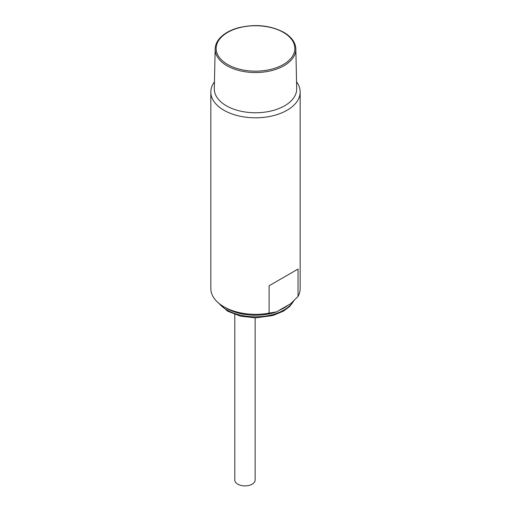 <?xml version="1.0" encoding="UTF-8"?>
<svg xmlns="http://www.w3.org/2000/svg" width="511" height="511" viewBox="0 0 511 511"><rect width="100%" height="100%" fill="white"/><g stroke="black" fill="none" stroke-linecap="round" stroke-linejoin="round"><path stroke-width="0.77" d="M214.454 81.837A44.668 25.786 0 0 0 210.832 92.012A44.668 25.786 0 0 0 223.914 110.248A44.668 25.786 0 0 0 272.593 115.837A44.668 25.786 0 0 0 300.168 92.012A44.668 25.786 0 0 0 296.546 81.837M210.832 92.012L210.832 288.549A44.668 25.786 0 0 0 223.914 306.785A44.668 25.786 0 0 0 269.105 313.115L269.105 285.764L298.047 269.054L298.047 296.406A44.668 25.786 0 0 0 300.168 288.549L300.168 92.012M298.047 269.054L269.105 285.764M298.047 296.406L290.65 303.713L276.502 311.882A40.944 23.64 180 0 1 226.545 308.305L223.914 306.785M269.105 313.115L276.502 311.882M226.373 105.79A41.193 23.781 180 0 1 214.307 88.684L215.157 48.96A40.343 23.295 0 0 0 226.973 65.721A40.343 23.295 0 0 0 271.169 70.71A40.343 23.295 0 0 0 295.843 48.96L296.693 88.684A41.193 23.781 180 0 1 271.501 110.893A41.193 23.781 180 0 1 226.373 105.79M288.025 305.227A40.203 23.212 180 0 1 279.121 310.369M255.149 317.874L255.149 480.021A10.175 5.877 180 0 1 248.863 485.45A10.175 5.877 180 0 1 237.775 484.179A10.175 5.877 180 0 1 234.798 480.021L234.798 314.463M283.56 32.519A39.353 22.72 0 0 0 283.324 32.385A39.353 22.72 180 0 0 227.791 32.321A39.353 22.72 180 0 0 227.44 64.38A39.353 22.72 0 0 0 227.676 64.514A39.353 22.72 180 0 0 283.209 64.584A39.353 22.72 180 0 0 283.56 32.519M293.601 301.017A40.203 23.212 180 0 1 227.076 310.03A40.203 23.212 180 0 1 219.174 303.56M295.843 48.96C295.524 42.432 291.513 36.888 283.822 32.34C270.402 25.326 255.34 23.781 238.637 27.709C231.017 29.785 225.044 32.953 220.72 37.201C217.143 40.803 215.291 44.725 215.157 48.96M294.049 300.583L289.82 306.364L283.541 311.09L272.912 315.517L255.653 317.874L240.521 316.156L227.587 311.167L218.159 302.704"/></g></svg>
